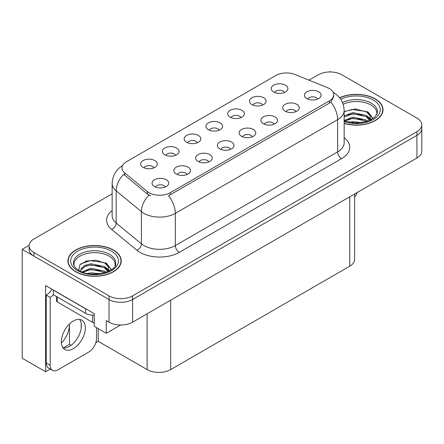 <?xml version="1.0" encoding="UTF-8"?>
<svg xmlns="http://www.w3.org/2000/svg" width="444" height="444" viewBox="0 0 444 444"><rect width="100%" height="100%" fill="white"/><g stroke="black" fill="none" stroke-linecap="round" stroke-linejoin="round"><path stroke-width="0.67" d="M317.615 99.095A5.001 2.886 0 0 0 316.272 97.686A5.001 2.886 0 0 0 311.349 96.953A5.001 2.886 0 0 0 307.864 99.095M318.631 91.791A8.331 4.812 0 0 0 307.953 91.253A8.331 4.812 0 0 0 305.195 97.23A8.331 4.812 0 0 0 306.848 98.596A8.331 4.812 0 0 0 320.285 97.23A8.331 4.812 0 0 0 318.631 91.791M240.898 117.621A5.001 2.886 0 0 0 239.555 116.217A5.001 2.886 0 0 0 234.626 115.484A5.001 2.886 0 0 0 231.141 117.621M241.913 110.317A8.331 4.812 0 0 0 231.235 109.785A8.331 4.812 0 0 0 228.471 115.762A8.331 4.812 0 0 0 230.125 117.122A8.331 4.812 0 0 0 243.567 115.762A8.331 4.812 0 0 0 241.913 110.317M262.659 105.056A5.001 2.886 0 0 0 261.316 103.652A5.001 2.886 0 0 0 256.393 102.919A5.001 2.886 0 0 0 252.902 105.056M263.675 97.752A8.331 4.812 0 0 0 252.997 97.219A8.331 4.812 0 0 0 250.238 103.197A8.331 4.812 0 0 0 251.887 104.556A8.331 4.812 0 0 0 265.329 103.197A8.331 4.812 0 0 0 263.675 97.752M175.608 155.317A5.001 2.886 0 0 0 174.264 153.913A5.001 2.886 0 0 0 169.342 153.18A5.001 2.886 0 0 0 165.851 155.317M176.623 148.013A8.331 4.812 0 0 0 165.945 147.475A8.331 4.812 0 0 0 163.187 153.458A8.331 4.812 0 0 0 164.835 154.817A8.331 4.812 0 0 0 178.277 153.458A8.331 4.812 0 0 0 176.623 148.013M230.564 149.351A5.001 2.886 0 0 0 229.221 147.946A5.001 2.886 0 0 0 224.298 147.214A5.001 2.886 0 0 0 220.812 149.351M231.579 142.047A8.331 4.812 0 0 0 220.901 141.514A8.331 4.812 0 0 0 218.143 147.491A8.331 4.812 0 0 0 219.797 148.851A8.331 4.812 0 0 0 233.233 147.491A8.331 4.812 0 0 0 231.579 142.047M187.041 174.481A5.001 2.886 0 0 0 185.697 173.077A5.001 2.886 0 0 0 180.769 172.344A5.001 2.886 0 0 0 177.284 174.481M188.056 167.177A8.331 4.812 0 0 0 177.378 166.639A8.331 4.812 0 0 0 174.614 172.622A8.331 4.812 0 0 0 176.268 173.981A8.331 4.812 0 0 0 189.71 172.622A8.331 4.812 0 0 0 188.056 167.177M284.421 92.491A5.001 2.886 0 0 0 283.078 91.087A5.001 2.886 0 0 0 278.155 90.354A5.001 2.886 0 0 0 274.67 92.491M285.437 85.187A8.331 4.812 0 0 0 274.758 84.654A8.331 4.812 0 0 0 272 90.632A8.331 4.812 0 0 0 273.654 91.991A8.331 4.812 0 0 0 287.09 90.632A8.331 4.812 0 0 0 285.437 85.187M252.325 136.785A5.001 2.886 0 0 0 250.988 135.381A5.001 2.886 0 0 0 246.059 134.649A5.001 2.886 0 0 0 242.574 136.785M253.341 129.482A8.331 4.812 0 0 0 242.663 128.949A8.331 4.812 0 0 0 239.904 134.926A8.331 4.812 0 0 0 241.558 136.286A8.331 4.812 0 0 0 254.995 134.926A8.331 4.812 0 0 0 253.341 129.482M295.854 111.655A5.001 2.886 0 0 0 294.511 110.251A5.001 2.886 0 0 0 289.588 109.518A5.001 2.886 0 0 0 286.097 111.655M296.87 104.357A8.331 4.812 0 0 0 286.191 103.818A8.331 4.812 0 0 0 283.427 109.796A8.331 4.812 0 0 0 285.081 111.161A8.331 4.812 0 0 0 298.523 109.796A8.331 4.812 0 0 0 296.87 104.357M274.092 124.22A5.001 2.886 0 0 0 272.749 122.816A5.001 2.886 0 0 0 267.821 122.083A5.001 2.886 0 0 0 264.335 124.22M275.108 116.916A8.331 4.812 0 0 0 264.43 116.383A8.331 4.812 0 0 0 261.666 122.361A8.331 4.812 0 0 0 263.32 123.721A8.331 4.812 0 0 0 276.762 122.361A8.331 4.812 0 0 0 275.108 116.916M197.369 142.752A5.001 2.886 0 0 0 196.026 141.347A5.001 2.886 0 0 0 191.103 140.615A5.001 2.886 0 0 0 187.618 142.752M198.385 135.448A8.331 4.812 0 0 0 187.707 134.909A8.331 4.812 0 0 0 184.948 140.892A8.331 4.812 0 0 0 186.602 142.252A8.331 4.812 0 0 0 200.039 140.892A8.331 4.812 0 0 0 198.385 135.448M219.136 130.186A5.001 2.886 0 0 0 217.793 128.782A5.001 2.886 0 0 0 212.865 128.05A5.001 2.886 0 0 0 209.379 130.186M220.146 122.883A8.331 4.812 0 0 0 209.468 122.35A8.331 4.812 0 0 0 206.71 128.327A8.331 4.812 0 0 0 208.364 129.687A8.331 4.812 0 0 0 221.8 128.327A8.331 4.812 0 0 0 220.146 122.883M165.273 187.046A5.001 2.886 0 0 0 163.936 185.642A5.001 2.886 0 0 0 159.008 184.909A5.001 2.886 0 0 0 155.522 187.046M166.289 179.742A8.331 4.812 0 0 0 155.611 179.204A8.331 4.812 0 0 0 152.853 185.187A8.331 4.812 0 0 0 154.506 186.547A8.331 4.812 0 0 0 167.943 185.187A8.331 4.812 0 0 0 166.289 179.742M208.802 161.916A5.001 2.886 0 0 0 207.459 160.512A5.001 2.886 0 0 0 202.536 159.779A5.001 2.886 0 0 0 199.045 161.916M209.818 154.612A8.331 4.812 0 0 0 199.14 154.079A8.331 4.812 0 0 0 196.376 160.056A8.331 4.812 0 0 0 198.03 161.416A8.331 4.812 0 0 0 211.472 160.056A8.331 4.812 0 0 0 209.818 154.612M153.846 167.882A5.001 2.886 0 0 0 152.503 166.472A5.001 2.886 0 0 0 147.575 165.745A5.001 2.886 0 0 0 144.089 167.882M154.862 160.578A8.331 4.812 0 0 0 144.183 160.04A8.331 4.812 0 0 0 141.42 166.023A8.331 4.812 0 0 0 143.073 167.382A8.331 4.812 0 0 0 156.516 166.023A8.331 4.812 0 0 0 154.862 160.578M329.398 88.567A15.002 8.658 0 0 0 327.394 87.601L295.044 74.52A15.002 8.658 0 0 0 275.835 75.491L126.357 161.794A15.002 8.658 0 0 0 121.961 167.915A15.002 8.658 0 0 0 124.675 172.883L147.325 191.558A15.002 8.658 0 0 0 170.219 192.718L329.398 100.816A15.002 8.658 0 0 0 333.788 94.694A15.002 8.658 0 0 0 329.398 88.567M29.115 245.377L22.2 249.373L109.019 299.495A16.667 9.624 0 0 0 132.584 299.495L416.916 135.337A16.667 9.624 0 0 0 421.8 128.532A16.667 9.624 0 0 1 416.916 135.337L132.584 299.495A16.667 9.624 0 0 1 109.019 299.495L33.983 256.177A16.667 9.624 0 0 1 29.104 249.373L29.104 245.743A16.667 9.624 0 0 0 33.983 252.547L109.019 295.865A16.667 9.624 0 0 0 132.584 295.865L416.916 131.707A16.667 9.624 0 0 0 421.8 124.903A16.667 9.624 0 0 0 416.916 118.098L341.886 74.781A16.667 9.624 0 0 0 318.315 74.781L308.996 80.164M330.73 71.967L330.103 71.606L329.47 71.967M50.255 369.075L45.615 371.756L45.615 285.57L94.245 313.647L94.245 326.346L106.266 333.289L106.266 320.585L109.019 322.172A16.667 9.624 0 0 0 132.584 322.172L416.916 158.014A16.667 9.624 0 0 0 421.8 151.21L421.8 124.903M120.635 324.991L106.266 333.289M45.615 371.756L22.2 358.236L22.2 249.373M354.623 193.978L354.623 259.396A16.667 9.624 180 0 1 349.744 266.2L170.69 369.575A16.667 9.624 180 0 1 147.119 369.575L98.252 341.364L98.252 328.66M81.241 327.972L81.241 323.504M98.252 341.364L95.782 342.79M63.22 347.979L69.458 344.378L71.073 345.31M61.422 343.051A17.777 10.262 120 0 0 69.458 324.875L68.898 324.553M69.458 344.378L69.458 324.875M344.156 123.443A26.668 15.396 0 0 0 383.011 109.751A26.668 15.396 0 0 0 375.202 98.868A26.668 15.396 0 0 0 339.638 97.752M113.414 250.005A26.668 15.396 0 0 0 84.354 246.67A26.668 15.396 0 0 0 67.893 260.894A26.668 15.396 0 0 0 75.702 271.778A26.668 15.396 0 0 0 104.767 275.114A26.668 15.396 0 0 0 121.229 260.894A26.668 15.396 0 0 0 113.414 250.005M68.171 262.304A26.668 15.396 0 0 0 68.082 262.709M333.788 94.694L333.788 96.531L330.852 102.02L329.398 103.075L168.531 195.737A19.442 11.228 60 0 1 175.325 213.353A22.222 12.832 180 0 1 143.9 213.353A22.222 12.832 180 0 1 141.408 211.644L116.173 190.831A22.222 12.832 180 0 1 112.154 183.472L112.154 215.679A22.222 12.832 0 0 0 116.173 223.038L141.408 243.845A22.222 12.832 0 0 0 143.9 245.56A22.222 12.832 0 0 0 175.325 245.56L337.645 151.848A22.222 12.832 0 0 0 344.156 142.774L344.156 110.567A22.222 12.832 180 0 1 337.645 119.641A19.442 11.228 -120 0 0 330.852 102.02M150.694 195.737L147.325 194.034L123.665 174.331A19.442 13.004 129.5 0 0 116.173 190.831L116.173 223.038A5.556 3.719 -50.5 0 1 111.622 229.415A27.778 16.04 180 0 1 112.154 210.595M112.154 193.806L33.983 238.939A16.667 9.624 0 0 0 29.104 245.743M121.04 262.709A26.668 15.396 0 0 0 120.951 262.304M382.822 111.566A26.668 15.396 0 0 0 382.734 111.167M357.281 192.446A11.111 6.416 -60 0 1 354.623 197.18M73.349 348.668A16.944 9.785 120 0 0 84.416 333.733A16.944 9.785 120 0 0 81.818 320.157A16.944 9.785 120 0 0 73.349 320.995A16.944 9.785 120 0 0 62.277 335.925A16.944 9.785 120 0 0 64.874 349.506A16.944 9.785 120 0 0 73.349 348.668M79.626 319.425A16.944 9.785 -60 0 1 79.876 333.272A16.944 9.785 -60 0 1 69.419 346.398A16.944 9.785 -60 0 1 63.142 347.968M96.526 327.661L96.526 338.506A11.111 6.416 -60 0 1 88.667 352.114L58.025 369.802A11.111 6.416 -60 0 1 52.47 370.357A11.111 6.416 -60 0 1 50.172 365.268L50.172 297.408L46.243 295.138A11.111 6.416 120 0 0 51.854 289.172M53.402 294.738A11.111 6.416 -60 0 1 50.172 297.408M52.47 370.357L48.54 368.087A11.111 6.416 -60 0 1 46.243 362.998L46.243 295.138M86.996 309.462A11.111 6.416 180 0 1 85.526 308.747L53.313 290.148A11.111 6.416 0 0 0 53.441 290.087M85.526 308.747L85.526 313.286A11.111 6.416 0 0 0 94.245 315.146M53.313 290.148L53.313 294.688L85.526 313.286M343.156 104.279A20.557 11.866 180 0 1 370.879 104.989A20.557 11.866 180 0 1 376.778 114.669M370.274 120.191L370.202 115.878L366.788 112.077L355.361 108.924L344.156 111.616M339.76 97.902A26.39 15.235 180 0 1 375.002 98.979A26.39 15.235 180 0 1 382.734 109.751A26.39 15.235 180 0 1 344.156 123.266M349.167 122.35L352.747 121.662L362.065 122.605M352.425 122.833L358.758 122.96M344.156 120.441L352.747 117.127L366.167 119.958L367.782 121.201M344.677 121.123L352.747 118.259L366.167 121.095L366.794 121.528M344.156 115.901L352.747 112.593L366.167 115.423L370.057 120.291M344.156 117.038L352.747 113.725L366.167 116.556L369.719 120.441M344.156 111.771L351.97 109.496L365.617 111.383M366.855 111.96L368.292 112.776L373.038 118.62M347.918 114.818L351.97 114.036L362.82 114.924M368.576 117.499L371.173 119.741M347.918 119.353L351.97 118.57L362.82 119.458M353.868 122.955L357.403 123.021M367.105 111.527L368.292 112.21L373.143 118.548M366.983 115.995L371.5 119.564M74.126 265.806A20.557 11.866 180 0 1 85.675 253.818A20.557 11.866 180 0 1 109.096 256.127A20.557 11.866 180 0 1 114.996 265.806M108.491 271.328L108.419 267.016L105.006 263.214L96.22 260.24L86.469 261L79.803 264.946L78.838 270.379M113.22 250.122A26.39 15.235 180 0 1 120.951 260.894A26.39 15.235 180 0 1 104.656 274.969A26.39 15.235 180 0 1 75.902 271.667A26.39 15.235 180 0 1 68.171 260.894A26.39 15.235 180 0 1 84.46 246.814A26.39 15.235 180 0 1 113.22 250.122M87.379 273.487L90.965 272.805L100.283 273.743M90.643 273.976L96.975 274.098M82.023 271.933L90.965 268.265L104.379 271.101L105.994 272.344M82.889 272.261L90.965 269.403L104.379 272.233L105.012 272.666M80.769 271.395L81.147 268.648L84.737 265.429L90.965 263.73L104.379 266.561L108.275 271.428M80.714 271.106L81.147 269.78L84.737 266.561L90.965 264.863L104.379 267.699L107.936 271.578M56.427 296.487L56.427 300.81A2.775 1.604 0 0 0 57.243 301.942L92.596 322.355A2.775 1.604 0 0 0 94.245 322.816M80.88 263.836L90.188 260.639L103.835 262.521M105.073 263.098L106.505 263.919L111.25 269.763M86.136 265.956L90.188 265.173L101.038 266.061M106.788 268.637L109.391 270.879M86.136 270.496L90.188 269.708L101.038 270.601M92.086 274.098L95.615 274.159M105.322 262.665L106.505 263.353L111.355 269.686M105.195 267.133L109.718 270.701M416.916 158.014L416.916 131.707M132.584 322.172L132.584 295.865M109.019 322.172L109.019 295.865M170.69 369.575L170.69 300.172M349.744 266.2L349.744 196.797M147.119 369.575L147.119 313.78M124.675 172.883L124.675 175.358M147.325 191.558L147.325 194.034M170.219 192.718L170.219 194.977M329.398 100.816L329.398 103.075M179.254 252.364A5.556 3.208 60 0 1 175.325 245.56L175.325 213.353L337.645 119.641L337.645 151.848A5.556 3.208 60 0 0 341.575 158.652L179.254 252.364A27.778 16.04 180 0 1 139.971 252.364A27.778 16.04 180 0 1 136.857 250.222L111.622 229.415M148.984 195.06A19.442 13.004 129.5 0 0 141.408 211.644L141.408 243.845A5.556 3.719 -50.5 0 1 136.857 250.222M344.156 137.69A27.778 16.04 180 0 1 341.575 158.652M33.983 252.547L33.983 256.177M50.172 365.268L46.243 362.998M342.518 102.57A21.123 12.199 180 0 1 371.284 103.169A21.123 12.199 180 0 1 377.417 112.665L374.708 117.294L366.655 121.567L355.222 123.021L344.156 120.929M340.764 99.301A23.887 13.792 180 0 1 373.238 100A23.887 13.792 180 0 1 375.208 118.215A23.887 13.792 180 0 1 344.156 121.612M370.868 105.006A21.667 12.51 180 0 1 371.262 105.217M73.488 263.808A21.123 12.199 180 0 1 85.781 251.837A21.123 12.199 180 0 1 109.496 254.307A21.123 12.199 180 0 1 115.629 263.808C117.56 270.94 91.336 278.987 79.054 270.507C73.094 266.555 73.682 264.263 73.488 263.808M111.45 251.138A23.887 13.792 180 0 1 111.45 270.646A23.887 13.792 180 0 1 77.667 270.646A23.887 13.792 180 0 1 77.667 251.138A23.887 13.792 180 0 1 111.45 251.138M109.085 256.149A21.667 12.51 180 0 1 109.479 256.355M92.596 322.355L92.596 315.146M57.243 301.942L57.243 296.953M344.156 110.567C343.778 102.581 340.265 96.587 333.616 92.596L333.244 92.385M122.688 165.501C116.039 169.491 112.532 175.48 112.154 183.472M382.734 109.751L382.734 111.971M120.951 260.894L120.951 263.109M68.171 260.894L68.171 263.109"/></g></svg>
